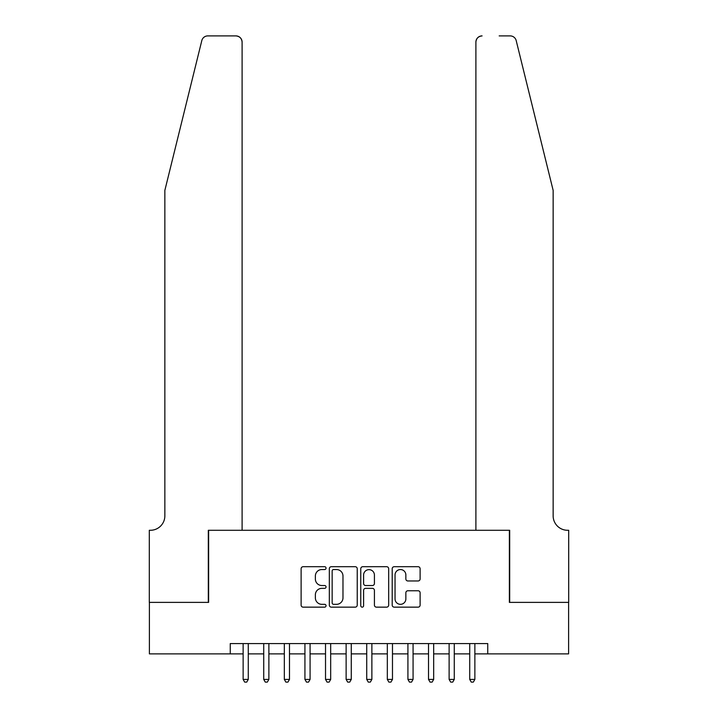 <?xml version="1.0" encoding="UTF-8"?>
<svg xmlns="http://www.w3.org/2000/svg" width="718" height="718" viewBox="0 0 718 718"><rect width="100%" height="100%" fill="white"/><g stroke="black" fill="none" stroke-linecap="round" stroke-linejoin="round"><path stroke-width="1.08" d="M326.044 568.126A1.418 1.418 0 0 0 324.626 566.708L303.14 566.708A2.019 2.019 0 0 0 301.12 568.737L301.12 605.13A2.019 2.019 0 0 0 303.14 607.15L324.626 607.15A1.418 1.418 0 0 0 326.044 605.732A1.418 1.418 0 0 0 324.626 604.323L321.844 604.323A6.471 6.471 0 0 1 315.373 597.852L315.373 594.818A6.471 6.471 0 0 1 321.844 588.347L324.626 588.347A1.418 1.418 0 0 0 326.044 586.929A1.418 1.418 0 0 0 324.626 585.52L321.844 585.52A6.471 6.471 0 0 1 315.373 579.049L315.373 576.015A6.471 6.471 0 0 1 321.844 569.545L324.626 569.545A1.418 1.418 0 0 0 326.044 568.126M418.091 580.97A2.019 2.019 0 0 0 420.111 578.941L420.111 568.737A2.019 2.019 0 0 0 418.091 566.708L394.236 566.708A2.019 2.019 0 0 0 392.207 568.737L392.207 605.13A2.019 2.019 0 0 0 394.236 607.15L418.091 607.15A2.019 2.019 0 0 0 420.111 605.13L420.111 592.799A2.019 2.019 0 0 0 418.091 590.77L407.878 590.77A2.019 2.019 0 0 0 405.858 592.799L405.858 598.911A5.412 5.412 0 0 1 400.447 604.323A5.412 5.412 0 0 1 395.044 598.911L395.044 574.947A5.412 5.412 0 0 1 400.447 569.545A5.412 5.412 0 0 1 405.858 574.947L405.858 578.941A2.019 2.019 0 0 0 407.878 580.97L418.091 580.97M230.254 653.883L149.398 653.883L149.398 602.384L208.624 602.384L208.624 530.279L509.376 530.279L509.376 602.384L568.602 602.384L568.602 653.883L487.746 653.883L487.746 643.579L230.254 643.579L230.254 653.883L243.133 653.883M357.232 568.737A2.019 2.019 0 0 0 355.213 566.708L331.348 566.708A2.019 2.019 0 0 0 329.329 568.737L329.329 605.13A2.019 2.019 0 0 0 331.348 607.15L355.213 607.15A2.019 2.019 0 0 0 357.232 605.13L357.232 568.737M362.787 566.708L386.652 566.708A2.019 2.019 0 0 1 388.671 568.737L388.671 605.13A2.019 2.019 0 0 1 386.652 607.15L376.438 607.15A2.019 2.019 0 0 1 374.419 605.13L374.419 590.367A2.019 2.019 0 0 0 372.4 588.347L365.624 588.347A2.019 2.019 0 0 0 363.604 590.367L363.604 605.732A1.418 1.418 0 0 1 362.186 607.15A1.418 1.418 0 0 1 360.768 605.732L360.768 568.737A2.019 2.019 0 0 1 362.787 566.708M248.275 653.883L263.73 653.883M268.882 653.883L284.328 653.883M289.48 653.883L304.926 653.883M310.077 653.883L325.523 653.883M330.675 653.883L346.13 653.883M351.273 653.883L366.727 653.883M371.87 653.883L387.325 653.883M392.477 653.883L407.923 653.883M413.074 653.883L428.52 653.883M433.672 653.883L449.118 653.883M454.27 653.883L469.725 653.883M474.867 653.883L487.746 653.883M333.574 569.545A1.418 1.418 0 0 0 332.156 570.954L332.156 602.905A1.418 1.418 0 0 0 333.574 604.323L336.509 604.323A6.471 6.471 0 0 0 342.98 597.852L342.98 576.015A6.471 6.471 0 0 0 336.509 569.545L333.574 569.545M374.419 575.055A5.412 5.412 0 0 0 369.007 569.643A5.412 5.412 0 0 0 363.604 575.055L363.604 583.492A2.019 2.019 0 0 0 365.624 585.52L372.4 585.52A2.019 2.019 0 0 0 374.419 583.492L374.419 575.055M248.275 643.579L248.275 679.425L243.133 679.425L243.133 643.579M248.275 679.425L246.732 682.1L244.676 682.1L243.133 679.425M201.803 40.603C203.373 37.21 203.373 37.21 201.803 40.603C203.373 37.21 203.373 37.21 201.803 40.603L164.853 190.396L164.853 515.865A14.423 14.423 0 0 1 150.43 530.279L149.299 530.279L149.299 602.384L208.319 602.384L208.319 530.279L242.101 530.279L242.101 42.084A6.184 6.184 0 0 0 235.917 35.9L207.798 35.9A6.184 6.184 0 0 0 201.803 40.603M218.819 35.9L235.917 35.9C239.65 36.295 241.706 38.35 242.101 42.084L242.101 530.279M164.853 515.865A14.423 14.423 0 0 1 150.43 530.279M541.821 144.462L516.197 40.603C514.626 37.21 514.626 37.21 516.197 40.603C514.626 37.21 514.626 37.21 516.197 40.603L553.147 190.396L553.147 515.865A14.423 14.423 0 0 0 567.57 530.279L568.701 530.279L568.701 602.384L509.681 602.384L509.681 530.279L475.899 530.279L475.899 42.084L475.899 530.279M499.181 35.9L510.202 35.9A6.184 6.184 0 0 1 516.197 40.603M482.083 35.9A6.184 6.184 0 0 0 475.899 42.084C476.294 38.35 478.35 36.295 482.083 35.9M553.147 515.865A14.423 14.423 0 0 0 567.57 530.279M268.882 643.579L268.882 679.425L263.73 679.425L263.73 643.579M268.882 679.425L267.329 682.1L265.274 682.1L263.73 679.425M289.48 643.579L289.48 679.425L284.328 679.425L284.328 643.579M289.48 679.425L287.936 682.1L285.872 682.1L284.328 679.425M310.077 643.579L310.077 679.425L304.926 679.425L304.926 643.579M310.077 679.425L308.534 682.1L306.469 682.1L304.926 679.425M330.675 643.579L330.675 679.425L325.523 679.425L325.523 643.579M330.675 679.425L329.131 682.1L327.067 682.1L325.523 679.425M351.273 643.579L351.273 679.425L346.13 679.425L346.13 643.579M351.273 679.425L349.729 682.1L347.674 682.1L346.13 679.425M371.87 643.579L371.87 679.425L366.727 679.425L366.727 643.579M371.87 679.425L370.326 682.1L368.271 682.1L366.727 679.425M392.477 643.579L392.477 679.425L387.325 679.425L387.325 643.579M392.477 679.425L390.933 682.1L388.869 682.1L387.325 679.425M413.074 643.579L413.074 679.425L407.923 679.425L407.923 643.579M413.074 679.425L411.531 682.1L409.466 682.1L407.923 679.425M433.672 643.579L433.672 679.425L428.52 679.425L428.52 643.579M433.672 679.425L432.128 682.1L430.064 682.1L428.52 679.425M454.27 643.579L454.27 679.425L449.118 679.425L449.118 643.579M454.27 679.425L452.726 682.1L450.671 682.1L449.118 679.425M474.867 643.579L474.867 679.425L469.725 679.425L469.725 643.579M474.867 679.425L473.324 682.1L471.268 682.1L469.725 679.425"/></g></svg>
